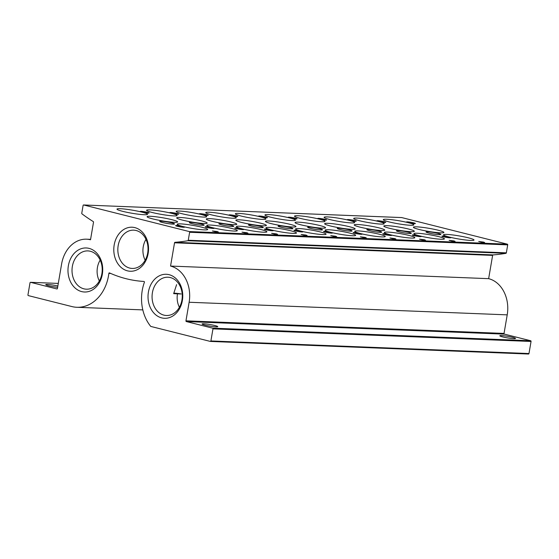 <?xml version="1.0" encoding="UTF-8"?>
<svg xmlns="http://www.w3.org/2000/svg" width="559" height="559" viewBox="0 0 559 559"><rect width="100%" height="100%" fill="white"/><g stroke="black" fill="none" stroke-linecap="round" stroke-linejoin="round"><path stroke-width="0.84" d="M179.397 307.289A17.93 14.129 92.3 0 1 177.469 293.831L181.221 293.978A7.519 0.755 9.7 0 0 173.73 293.272M145.165 260.235A17.93 14.129 92.3 0 1 145.997 239.364M99.348 280.988A17.93 14.129 92.3 0 1 100.173 260.117M177.469 293.831L173.667 293.65L176.602 284.643M152.411 292.637A19.153 15.093 92.3 0 1 168.525 277.257A19.153 15.093 92.3 0 1 182.248 296.955A19.153 15.093 92.3 0 1 167.008 315.507A19.153 15.093 92.3 0 1 152.411 292.637M142.035 233.802A19.153 15.093 92.3 0 1 147.234 255.135A19.153 15.093 92.3 0 1 132.783 268.446A19.153 15.093 92.3 0 1 118.18 245.583A19.153 15.093 92.3 0 1 134.3 230.196A19.153 15.093 92.3 0 1 142.035 233.802M101.878 273.77A19.153 15.093 92.3 0 1 86.966 289.199A19.153 15.093 92.3 0 1 72.363 266.336A19.153 15.093 92.3 0 1 88.476 250.949A19.153 15.093 92.3 0 1 101.878 273.77M30.018 282.805L27.95 294.893A0.601 0.475 -87.7 0 0 28.313 295.599L71.852 306.556A39.081 30.794 -87.7 0 0 76.856 307.282A39.081 30.794 -87.7 0 0 108.858 273.393A0.601 0.475 -87.7 0 1 109.494 272.911A153.313 120.814 -87.7 0 0 143.977 281.463A0.601 0.475 -87.7 0 1 144.383 282.302A39.081 30.794 -87.7 0 0 150.755 326.421L210.338 341.423A0.601 0.475 -87.7 0 0 210.897 340.955L212.965 328.867A0.601 0.475 -87.7 0 0 212.602 328.161L186.322 321.544A0.601 0.475 -87.7 0 1 185.958 320.838L189.131 302.258A30.815 24.282 -87.7 0 0 170.558 266.063L174.534 242.802A0.601 0.475 -87.7 0 1 174.981 242.313A210.429 165.82 -87.7 0 0 187.852 240.726A0.601 0.475 -87.7 0 0 188.257 240.251L189.62 232.271A0.601 0.475 -87.7 0 0 189.256 231.566L83.654 204.978A0.601 0.475 -87.7 0 0 83.095 205.453L81.768 213.224A0.601 0.475 -87.7 0 0 81.977 213.859A210.429 165.82 -87.7 0 0 93.262 221.581A0.601 0.475 -87.7 0 1 93.507 222.237L90.516 239.762A30.815 24.282 -87.7 0 0 86.568 239.189A30.815 24.282 -87.7 0 0 61.609 264.002L57.43 288.472A0.601 0.475 -87.7 0 1 56.864 288.947L30.577 282.33A0.601 0.475 -87.7 0 0 30.018 282.805M210.491 341.43L528.423 354.022A0.601 0.475 -87.7 0 0 528.982 353.547L531.05 341.458A0.601 0.475 -87.7 0 0 530.687 340.752L504.4 334.135L186.322 321.544M502.765 336.923A7.966 0.804 9.7 0 0 513.798 338.663A7.966 0.804 9.7 0 0 515.517 338.461A7.966 0.804 9.7 0 0 507.796 336.322A7.966 0.804 9.7 0 0 499.809 335.77A7.966 0.804 9.7 0 0 502.765 336.923M216.06 326.868A7.966 0.804 9.7 0 0 217.772 326.666A7.966 0.804 9.7 0 0 210.058 324.534A7.966 0.804 9.7 0 0 202.072 323.982A7.966 0.804 9.7 0 0 207.263 325.638A7.966 0.804 9.7 0 0 216.06 326.868M170.558 266.063L488.643 278.661A30.815 24.282 -87.7 0 1 507.216 314.857L504.043 333.43A0.601 0.475 -87.7 0 0 504.4 334.135M488.643 278.661L492.619 255.393L174.534 242.802M401.586 217.57A0.601 0.475 -87.7 0 1 401.739 217.577L507.341 244.164A0.601 0.475 -87.7 0 1 507.705 244.87L506.342 252.843A0.601 0.475 -87.7 0 1 505.937 253.325A210.429 165.82 -87.7 0 1 493.066 254.911A0.601 0.475 -87.7 0 0 492.619 255.393M246.812 232.719L247.923 233.152L244.912 232.942L241.998 232.139L246.812 232.719M276.398 233.886L277.516 234.319L274.497 234.109L271.583 233.306L276.398 233.886M305.99 235.059L307.101 235.493L304.089 235.283L301.175 234.48L305.99 235.059M335.575 236.233L336.693 236.667L333.674 236.457L330.767 235.653L335.575 236.233M365.167 237.4L366.278 237.834L363.266 237.624L360.352 236.82L365.167 237.4M394.759 238.574L395.87 239.007L392.858 238.798L389.944 237.994L394.759 238.574M424.344 239.748L425.462 240.181L422.443 239.972L419.529 239.168L424.344 239.748M453.936 240.915L455.047 241.348L452.035 241.139L449.122 240.335L453.936 240.915M483.521 242.089L484.639 242.522L481.62 242.313L478.714 241.509L483.521 242.089M217.22 231.545L218.331 231.978L215.32 231.768L212.406 230.965L217.22 231.545M201.352 224.04A7.519 0.755 -170.3 0 1 204.133 225.123A7.519 0.755 -170.3 0 1 196.6 224.599A7.519 0.755 -170.3 0 1 189.319 222.587A7.519 0.755 -170.3 0 1 193.575 222.629A7.519 0.755 -170.3 0 1 201.352 224.04M230.937 225.207A7.519 0.755 -170.3 0 1 233.725 226.29A7.519 0.755 -170.3 0 1 226.185 225.773A7.519 0.755 -170.3 0 1 218.911 223.761A7.519 0.755 -170.3 0 1 223.16 223.796A7.519 0.755 -170.3 0 1 230.937 225.207M260.529 226.381A7.519 0.755 -170.3 0 1 263.31 227.464A7.519 0.755 -170.3 0 1 255.777 226.94A7.519 0.755 -170.3 0 1 248.496 224.928A7.519 0.755 -170.3 0 1 252.752 224.97A7.519 0.755 -170.3 0 1 260.529 226.381M290.121 227.555A7.519 0.755 -170.3 0 1 292.902 228.638A7.519 0.755 -170.3 0 1 285.369 228.114A7.519 0.755 -170.3 0 1 278.089 226.102A7.519 0.755 -170.3 0 1 282.337 226.143A7.519 0.755 -170.3 0 1 290.121 227.555M319.706 228.722A7.519 0.755 -170.3 0 1 322.494 229.805A7.519 0.755 -170.3 0 1 314.955 229.288A7.519 0.755 -170.3 0 1 307.674 227.275A7.519 0.755 -170.3 0 1 311.929 227.31A7.519 0.755 -170.3 0 1 319.706 228.722M349.298 229.896A7.519 0.755 -170.3 0 1 352.079 230.979A7.519 0.755 -170.3 0 1 344.547 230.455A7.519 0.755 -170.3 0 1 337.266 228.442A7.519 0.755 -170.3 0 1 341.521 228.484A7.519 0.755 -170.3 0 1 349.298 229.896M378.883 231.07A7.519 0.755 -170.3 0 1 381.671 232.153A7.519 0.755 -170.3 0 1 374.132 231.629A7.519 0.755 -170.3 0 1 366.851 229.616A7.519 0.755 -170.3 0 1 371.106 229.658A7.519 0.755 -170.3 0 1 378.883 231.07M408.475 232.237A7.519 0.755 -170.3 0 1 411.256 233.32A7.519 0.755 -170.3 0 1 403.724 232.803A7.519 0.755 -170.3 0 1 396.443 230.79A7.519 0.755 -170.3 0 1 400.698 230.825A7.519 0.755 -170.3 0 1 408.475 232.237M438.067 233.41A7.519 0.755 -170.3 0 1 440.848 234.494A7.519 0.755 -170.3 0 1 433.316 233.969A7.519 0.755 -170.3 0 1 426.035 231.957A7.519 0.755 -170.3 0 1 430.283 231.999A7.519 0.755 -170.3 0 1 438.067 233.41M171.76 222.866A7.519 0.755 -170.3 0 1 174.548 223.949A7.519 0.755 -170.3 0 1 167.008 223.425A7.519 0.755 -170.3 0 1 159.727 221.413A7.519 0.755 -170.3 0 1 163.983 221.455A7.519 0.755 -170.3 0 1 171.76 222.866M176.993 213.489A4.507 0.454 -170.3 0 1 178.635 214.181A4.507 0.454 -170.3 0 1 174.149 213.831A4.507 0.454 -170.3 0 1 169.796 212.672A4.507 0.454 -170.3 0 1 172.13 212.623A4.507 0.454 -170.3 0 1 176.993 213.489M206.585 214.663A4.507 0.454 -170.3 0 1 208.227 215.355A4.507 0.454 -170.3 0 1 203.735 214.998A4.507 0.454 -170.3 0 1 199.381 213.845A4.507 0.454 -170.3 0 1 201.715 213.79A4.507 0.454 -170.3 0 1 206.585 214.663M236.177 215.837A4.507 0.454 -170.3 0 1 237.813 216.529A4.507 0.454 -170.3 0 1 233.327 216.172A4.507 0.454 -170.3 0 1 228.973 215.012A4.507 0.454 -170.3 0 1 231.307 214.963A4.507 0.454 -170.3 0 1 236.177 215.837M265.763 217.004A4.507 0.454 -170.3 0 1 267.405 217.696A4.507 0.454 -170.3 0 1 262.912 217.346A4.507 0.454 -170.3 0 1 258.558 216.186A4.507 0.454 -170.3 0 1 260.899 216.137A4.507 0.454 -170.3 0 1 265.763 217.004M295.355 218.178A4.507 0.454 -170.3 0 1 296.997 218.869A4.507 0.454 -170.3 0 1 292.504 218.513A4.507 0.454 -170.3 0 1 288.151 217.36A4.507 0.454 -170.3 0 1 290.484 217.304A4.507 0.454 -170.3 0 1 295.355 218.178M324.94 219.352A4.507 0.454 -170.3 0 1 326.582 220.043A4.507 0.454 -170.3 0 1 322.089 219.687A4.507 0.454 -170.3 0 1 317.736 218.527A4.507 0.454 -170.3 0 1 320.076 218.478A4.507 0.454 -170.3 0 1 324.94 219.352M354.532 220.519A4.507 0.454 -170.3 0 1 356.174 221.21A4.507 0.454 -170.3 0 1 351.681 220.861A4.507 0.454 -170.3 0 1 347.328 219.701A4.507 0.454 -170.3 0 1 349.661 219.652A4.507 0.454 -170.3 0 1 354.532 220.519M384.124 221.692A4.507 0.454 -170.3 0 1 385.759 222.384A4.507 0.454 -170.3 0 1 381.273 222.028A4.507 0.454 -170.3 0 1 376.92 220.875A4.507 0.454 -170.3 0 1 379.254 220.819A4.507 0.454 -170.3 0 1 384.124 221.692M413.709 222.866A4.507 0.454 -170.3 0 1 415.351 223.558A4.507 0.454 -170.3 0 1 410.858 223.202A4.507 0.454 -170.3 0 1 406.505 222.042A4.507 0.454 -170.3 0 1 408.846 221.993A4.507 0.454 -170.3 0 1 413.709 222.866M212.427 227.667A4.507 0.454 -170.3 0 1 214.069 228.358A4.507 0.454 -170.3 0 1 209.576 228.009A4.507 0.454 -170.3 0 1 205.223 226.849A4.507 0.454 -170.3 0 1 207.557 226.8A4.507 0.454 -170.3 0 1 212.427 227.667M242.019 228.841A4.507 0.454 -170.3 0 1 243.654 229.532A4.507 0.454 -170.3 0 1 239.168 229.176A4.507 0.454 -170.3 0 1 234.815 228.023A4.507 0.454 -170.3 0 1 237.149 227.974A4.507 0.454 -170.3 0 1 242.019 228.841M271.604 230.015A4.507 0.454 -170.3 0 1 273.246 230.706A4.507 0.454 -170.3 0 1 268.753 230.35A4.507 0.454 -170.3 0 1 264.4 229.19A4.507 0.454 -170.3 0 1 266.734 229.141A4.507 0.454 -170.3 0 1 271.604 230.015M301.196 231.181A4.507 0.454 -170.3 0 1 302.838 231.873A4.507 0.454 -170.3 0 1 298.345 231.524A4.507 0.454 -170.3 0 1 293.992 230.364A4.507 0.454 -170.3 0 1 296.326 230.315A4.507 0.454 -170.3 0 1 301.196 231.181M330.781 232.355A4.507 0.454 -170.3 0 1 332.423 233.047A4.507 0.454 -170.3 0 1 327.93 232.691A4.507 0.454 -170.3 0 1 323.577 231.538A4.507 0.454 -170.3 0 1 325.918 231.489A4.507 0.454 -170.3 0 1 330.781 232.355M360.373 233.529A4.507 0.454 -170.3 0 1 362.015 234.221A4.507 0.454 -170.3 0 1 357.522 233.865A4.507 0.454 -170.3 0 1 353.169 232.705A4.507 0.454 -170.3 0 1 355.503 232.656A4.507 0.454 -170.3 0 1 360.373 233.529M389.965 234.696A4.507 0.454 -170.3 0 1 391.6 235.388A4.507 0.454 -170.3 0 1 387.114 235.039A4.507 0.454 -170.3 0 1 382.761 233.879A4.507 0.454 -170.3 0 1 385.095 233.83A4.507 0.454 -170.3 0 1 389.965 234.696M419.55 235.87A4.507 0.454 -170.3 0 1 421.193 236.562A4.507 0.454 -170.3 0 1 416.7 236.205A4.507 0.454 -170.3 0 1 412.346 235.053A4.507 0.454 -170.3 0 1 414.68 235.004A4.507 0.454 -170.3 0 1 419.55 235.87M449.143 237.044A4.507 0.454 -170.3 0 1 450.778 237.736A4.507 0.454 -170.3 0 1 446.292 237.379A4.507 0.454 -170.3 0 1 441.938 236.219A4.507 0.454 -170.3 0 1 444.272 236.171A4.507 0.454 -170.3 0 1 449.143 237.044M147.408 212.322A4.507 0.454 -170.3 0 1 149.05 213.014A4.507 0.454 -170.3 0 1 144.557 212.658A4.507 0.454 -170.3 0 1 140.204 211.498A4.507 0.454 -170.3 0 1 142.538 211.449A4.507 0.454 -170.3 0 1 147.408 212.322M182.835 226.5A4.507 0.454 -170.3 0 1 184.477 227.192A4.507 0.454 -170.3 0 1 179.984 226.835A4.507 0.454 -170.3 0 1 175.631 225.675A4.507 0.454 -170.3 0 1 177.972 225.626A4.507 0.454 -170.3 0 1 182.835 226.5M212.518 227.674A15.484 1.558 9.7 0 0 228.205 230.539A15.484 1.558 9.7 0 0 237.275 230.727A15.484 1.558 9.7 0 0 222.307 226.514A15.484 1.558 9.7 0 0 206.788 225.522A15.484 1.558 9.7 0 0 212.518 227.674M242.11 228.848A15.484 1.558 9.7 0 0 257.797 231.706A15.484 1.558 9.7 0 0 266.86 231.901A15.484 1.558 9.7 0 0 251.892 227.688A15.484 1.558 9.7 0 0 236.38 226.688A15.484 1.558 9.7 0 0 242.11 228.848M271.695 230.015A15.484 1.558 9.7 0 0 287.382 232.879A15.484 1.558 9.7 0 0 296.452 233.075A15.484 1.558 9.7 0 0 281.484 228.862A15.484 1.558 9.7 0 0 265.965 227.862A15.484 1.558 9.7 0 0 271.695 230.015M301.287 231.188A15.484 1.558 9.7 0 0 316.974 234.053A15.484 1.558 9.7 0 0 326.044 234.242A15.484 1.558 9.7 0 0 311.077 230.028A15.484 1.558 9.7 0 0 295.557 229.036A15.484 1.558 9.7 0 0 301.287 231.188M330.879 232.362A15.484 1.558 9.7 0 0 346.566 235.227A15.484 1.558 9.7 0 0 355.629 235.416A15.484 1.558 9.7 0 0 340.662 231.202A15.484 1.558 9.7 0 0 325.142 230.203A15.484 1.558 9.7 0 0 330.879 232.362M360.464 233.529A15.484 1.558 9.7 0 0 376.151 236.394A15.484 1.558 9.7 0 0 385.221 236.59A15.484 1.558 9.7 0 0 370.254 232.376A15.484 1.558 9.7 0 0 354.734 231.377A15.484 1.558 9.7 0 0 360.464 233.529M390.056 234.703A15.484 1.558 9.7 0 0 405.743 237.568A15.484 1.558 9.7 0 0 414.806 237.757A15.484 1.558 9.7 0 0 399.839 233.543A15.484 1.558 9.7 0 0 384.326 232.551A15.484 1.558 9.7 0 0 390.056 234.703M419.641 235.877A15.484 1.558 9.7 0 0 435.328 238.742A15.484 1.558 9.7 0 0 444.398 238.931A15.484 1.558 9.7 0 0 429.431 234.717A15.484 1.558 9.7 0 0 413.912 233.718A15.484 1.558 9.7 0 0 419.641 235.877M449.233 237.044A15.484 1.558 9.7 0 0 464.92 239.909A15.484 1.558 9.7 0 0 473.99 240.104A15.484 1.558 9.7 0 0 459.023 235.891A15.484 1.558 9.7 0 0 443.504 234.892A15.484 1.558 9.7 0 0 449.233 237.044M182.416 220.092A15.484 1.558 9.7 0 0 198.103 222.957A15.484 1.558 9.7 0 0 207.165 223.153A15.484 1.558 9.7 0 0 192.198 218.939A15.484 1.558 9.7 0 0 176.686 217.94A15.484 1.558 9.7 0 0 182.416 220.092M212.001 221.266A15.484 1.558 9.7 0 0 227.688 224.131A15.484 1.558 9.7 0 0 236.757 224.32A15.484 1.558 9.7 0 0 221.79 220.106A15.484 1.558 9.7 0 0 206.271 219.114A15.484 1.558 9.7 0 0 212.001 221.266M241.593 222.433A15.484 1.558 9.7 0 0 257.28 225.298A15.484 1.558 9.7 0 0 266.35 225.494A15.484 1.558 9.7 0 0 251.375 221.28A15.484 1.558 9.7 0 0 235.863 220.281A15.484 1.558 9.7 0 0 241.593 222.433M271.185 223.607A15.484 1.558 9.7 0 0 286.872 226.472A15.484 1.558 9.7 0 0 295.935 226.668A15.484 1.558 9.7 0 0 280.967 222.454A15.484 1.558 9.7 0 0 265.448 221.455A15.484 1.558 9.7 0 0 271.185 223.607M300.77 224.781A15.484 1.558 9.7 0 0 316.457 227.646A15.484 1.558 9.7 0 0 325.527 227.834A15.484 1.558 9.7 0 0 310.559 223.621A15.484 1.558 9.7 0 0 295.04 222.629A15.484 1.558 9.7 0 0 300.77 224.781M330.362 225.948A15.484 1.558 9.7 0 0 346.049 228.813A15.484 1.558 9.7 0 0 355.112 229.008A15.484 1.558 9.7 0 0 340.145 224.795A15.484 1.558 9.7 0 0 324.625 223.796A15.484 1.558 9.7 0 0 330.362 225.948M359.947 227.122A15.484 1.558 9.7 0 0 375.634 229.987A15.484 1.558 9.7 0 0 384.704 230.182A15.484 1.558 9.7 0 0 369.737 225.969A15.484 1.558 9.7 0 0 354.217 224.97A15.484 1.558 9.7 0 0 359.947 227.122M389.539 228.296A15.484 1.558 9.7 0 0 405.226 231.16A15.484 1.558 9.7 0 0 414.289 231.349A15.484 1.558 9.7 0 0 399.322 227.136A15.484 1.558 9.7 0 0 383.809 226.143A15.484 1.558 9.7 0 0 389.539 228.296M419.124 229.469A15.484 1.558 9.7 0 0 434.818 232.327A15.484 1.558 9.7 0 0 443.881 232.523A15.484 1.558 9.7 0 0 428.914 228.31A15.484 1.558 9.7 0 0 413.394 227.31A15.484 1.558 9.7 0 0 419.124 229.469M152.307 212.511A15.484 1.558 9.7 0 0 167.993 215.376A15.484 1.558 9.7 0 0 177.063 215.571A15.484 1.558 9.7 0 0 162.096 211.358A15.484 1.558 9.7 0 0 146.577 210.359A15.484 1.558 9.7 0 0 152.307 212.511M181.899 213.685A15.484 1.558 9.7 0 0 197.586 216.55A15.484 1.558 9.7 0 0 206.648 216.738A15.484 1.558 9.7 0 0 191.681 212.525A15.484 1.558 9.7 0 0 176.169 211.533A15.484 1.558 9.7 0 0 181.899 213.685M211.484 214.859A15.484 1.558 9.7 0 0 227.171 217.724A15.484 1.558 9.7 0 0 236.24 217.912A15.484 1.558 9.7 0 0 221.273 213.699A15.484 1.558 9.7 0 0 205.754 212.699A15.484 1.558 9.7 0 0 211.484 214.859M241.076 216.026A15.484 1.558 9.7 0 0 256.763 218.89A15.484 1.558 9.7 0 0 265.832 219.086A15.484 1.558 9.7 0 0 250.865 214.873A15.484 1.558 9.7 0 0 235.346 213.873A15.484 1.558 9.7 0 0 241.076 216.026M270.668 217.199A15.484 1.558 9.7 0 0 286.355 220.064A15.484 1.558 9.7 0 0 295.418 220.26A15.484 1.558 9.7 0 0 280.45 216.04A15.484 1.558 9.7 0 0 264.931 215.047A15.484 1.558 9.7 0 0 270.668 217.199M300.253 218.373A15.484 1.558 9.7 0 0 315.94 221.238A15.484 1.558 9.7 0 0 325.01 221.427A15.484 1.558 9.7 0 0 310.042 217.213A15.484 1.558 9.7 0 0 294.523 216.214A15.484 1.558 9.7 0 0 300.253 218.373M329.845 219.54A15.484 1.558 9.7 0 0 345.532 222.405A15.484 1.558 9.7 0 0 354.595 222.601A15.484 1.558 9.7 0 0 339.627 218.387A15.484 1.558 9.7 0 0 324.115 217.388A15.484 1.558 9.7 0 0 329.845 219.54M359.43 220.714A15.484 1.558 9.7 0 0 375.117 223.579A15.484 1.558 9.7 0 0 384.187 223.775A15.484 1.558 9.7 0 0 369.219 219.554A15.484 1.558 9.7 0 0 353.7 218.562A15.484 1.558 9.7 0 0 359.43 220.714M389.022 221.888A15.484 1.558 9.7 0 0 404.709 224.753A15.484 1.558 9.7 0 0 413.779 224.942A15.484 1.558 9.7 0 0 398.812 220.728A15.484 1.558 9.7 0 0 383.292 219.729A15.484 1.558 9.7 0 0 389.022 221.888M182.933 226.5A15.484 1.558 9.7 0 0 198.62 229.365A15.484 1.558 9.7 0 0 207.682 229.56A15.484 1.558 9.7 0 0 192.715 225.347A15.484 1.558 9.7 0 0 177.196 224.348A15.484 1.558 9.7 0 0 182.933 226.5M152.824 218.918A15.484 1.558 9.7 0 0 168.511 221.783A15.484 1.558 9.7 0 0 177.58 221.979A15.484 1.558 9.7 0 0 162.613 217.765A15.484 1.558 9.7 0 0 147.094 216.766A15.484 1.558 9.7 0 0 152.824 218.918M122.721 211.344A15.484 1.558 9.7 0 0 138.408 214.209A15.484 1.558 9.7 0 0 147.471 214.397A15.484 1.558 9.7 0 0 132.504 210.184A15.484 1.558 9.7 0 0 116.985 209.185A15.484 1.558 9.7 0 0 122.721 211.344M57.85 286.005A7.966 0.804 9.7 0 0 49.898 284.629A7.966 0.804 9.7 0 0 45.754 284.629A7.966 0.804 9.7 0 0 49.667 286.005A7.966 0.804 9.7 0 0 57.619 287.347M114.19 244.954A22.032 17.364 92.3 0 1 142.852 232.656A22.032 17.364 92.3 0 1 136.452 270.081A22.032 17.364 92.3 0 1 114.19 244.954M148.421 292.015A22.032 17.364 92.3 0 1 177.077 279.71A22.032 17.364 92.3 0 1 170.684 317.135A22.032 17.364 92.3 0 1 148.421 292.015M68.373 265.707A22.032 17.364 92.3 0 1 97.035 253.402A22.032 17.364 92.3 0 1 90.635 290.834A22.032 17.364 92.3 0 1 68.373 265.707M179.201 226.695A3.696 0.37 -170.3 0 1 180.781 226.961M143.768 212.518A3.696 0.37 -170.3 0 1 145.347 212.783M445.502 237.24A3.696 0.37 -170.3 0 1 447.081 237.505M415.91 236.066A3.696 0.37 -170.3 0 1 417.489 236.338M386.325 234.892A3.696 0.37 -170.3 0 1 387.904 235.164M356.733 233.725A3.696 0.37 -170.3 0 1 358.312 233.99M327.148 232.551A3.696 0.37 -170.3 0 1 328.727 232.823M297.556 231.377A3.696 0.37 -170.3 0 1 299.135 231.65M267.964 230.21A3.696 0.37 -170.3 0 1 269.543 230.476M238.379 229.036A3.696 0.37 -170.3 0 1 239.958 229.309M208.786 227.862A3.696 0.37 -170.3 0 1 210.366 228.135M410.075 223.062A3.696 0.37 -170.3 0 1 411.648 223.327M380.483 221.888A3.696 0.37 -170.3 0 1 382.063 222.161M350.891 220.714A3.696 0.37 -170.3 0 1 352.47 220.987M321.306 219.547A3.696 0.37 -170.3 0 1 322.885 219.813M291.714 218.373A3.696 0.37 -170.3 0 1 293.293 218.639M262.129 217.199A3.696 0.37 -170.3 0 1 263.701 217.472M232.537 216.033A3.696 0.37 -170.3 0 1 234.116 216.298M202.945 214.859A3.696 0.37 -170.3 0 1 204.524 215.124M173.36 213.685A3.696 0.37 -170.3 0 1 174.939 213.957M110.766 273.47L108.858 273.393M528.982 353.547L210.897 340.955M531.05 341.458L212.965 328.867M530.687 340.752L212.602 328.161M504.043 333.43L185.958 320.838M507.216 314.857L189.131 302.258M493.066 254.911L174.981 242.313M505.937 253.325L187.852 240.726M506.342 252.843L188.257 240.251M507.705 244.87L189.62 232.271M507.341 244.164L189.256 231.566M401.739 217.577L83.654 204.978M30.5 282.316L58.29 283.42L30.577 282.33M142.811 309.896L76.856 307.282M528.5 354.029L210.415 341.437M401.662 217.563L83.577 204.971M90.586 239.35L86.568 239.189"/></g></svg>
